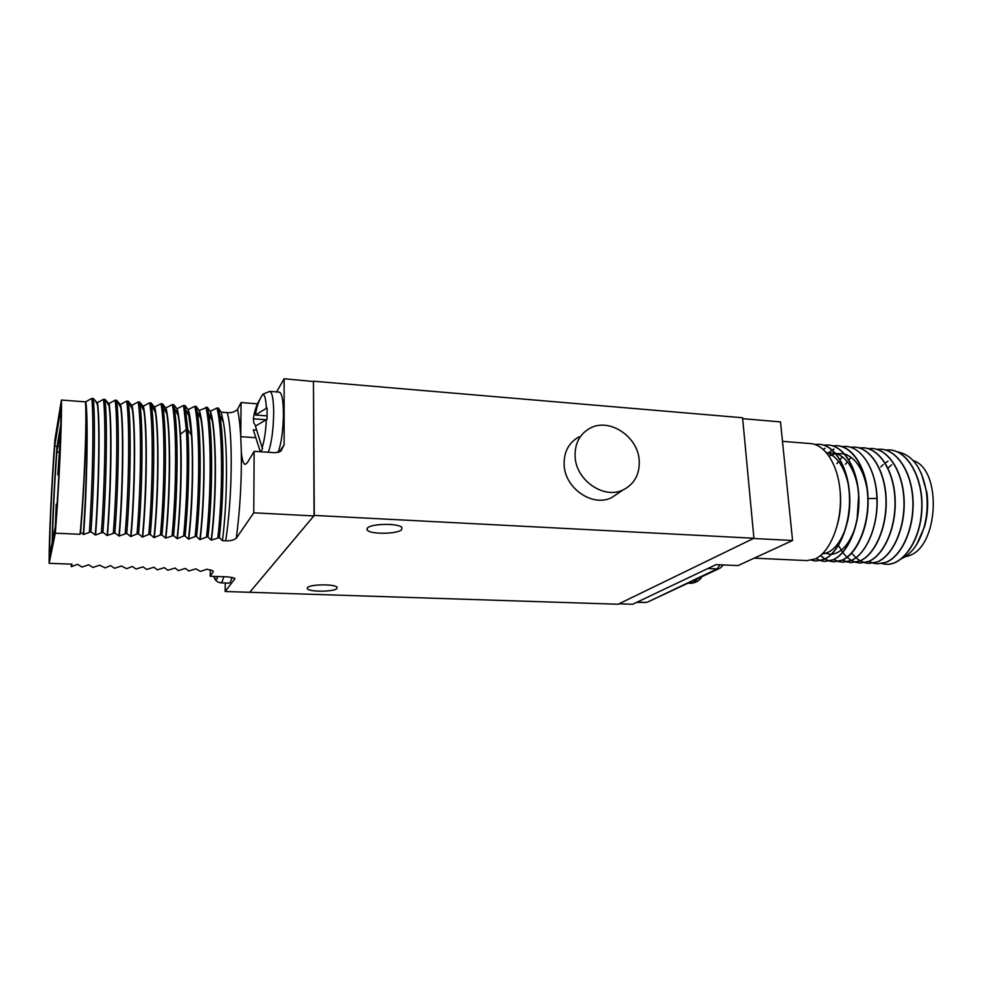 <?xml version="1.0" encoding="UTF-8"?>
<svg xmlns="http://www.w3.org/2000/svg" width="983" height="983" viewBox="0 0 983 983"><rect width="100%" height="100%" fill="white"/><g stroke="black" fill="none" stroke-linecap="round" stroke-linejoin="round"><path stroke-width="1.47" d="M225.242 582.993L225.144 591.496L249.719 592.294L314.277 515.411L753.912 538.254L618.11 604.238L249.498 592.282M336.874 588.559C333.888 591.938 309.018 592.098 307.335 588.719L307.519 587.564C310.149 584.135 335.535 583.939 337.108 587.33L336.874 588.559M401.58 529.714C397.427 534.26 369.583 534.482 367.163 529.96L367.458 528.018C371.156 523.398 399.688 523.116 401.973 527.662L401.58 529.714M314.068 515.645L313.454 381.195L742.583 417.763L753.912 538.254M314.277 515.411L313.454 381.195M314.081 515.94L253.761 512.807L254.142 451.32L275.191 452.733L280.917 451.136L284.136 444.771L284.136 378.738L276.604 391.91M313.258 381.502L284.136 378.738M578.999 436.857C568.838 442.559 563.873 451.799 564.119 464.603C564.611 488.072 592.356 507.326 611.463 497.73L618.934 492.716M253.761 512.807L236.301 538.242C233.536 540.208 229.997 541.055 225.685 540.797C232.48 497.509 233.082 431.463 227.184 412.614L221.138 412.16L218.398 408.129L216.985 408.019L210.165 411.324L207.339 407.269L199.144 410.489L196.207 406.421L194.781 406.311L188.06 409.653L185.025 405.561L183.588 405.451L176.915 408.805L173.782 404.701L172.332 404.591L165.722 407.957L162.478 403.829L161.028 403.718L154.454 407.097L151.112 402.956L149.649 402.846L143.137 406.249L139.684 402.084L138.21 401.973L131.747 405.377L128.183 401.199L126.709 401.089L120.307 404.517L116.633 400.314L115.146 400.204L108.794 403.644L105.021 399.417L103.522 399.307L97.219 402.76L93.336 398.533L91.837 398.41L85.472 401.875C86.959 420.994 84.231 489.325 80.065 534.297L55.306 533.191C59.005 487.937 62.113 419.213 61.401 400.044L85.472 401.875M61.401 400.044L54.925 439.647C51.681 481.338 48.941 539.225 49.15 563.308L72.005 564.168L71.329 566.65L71.292 564.144M257.521 403.841L241.056 402.551L237.53 409.407C234.826 411.951 231.374 413.02 227.184 412.614M85.496 401.777L85.57 402.87C86.971 421.203 84.624 485.135 80.569 532.43L80.065 534.297M80.569 532.43L83.629 534.457L90.94 531.791L95.277 534.973C98.558 491.561 100.045 425.7 97.452 404.64L97.219 402.76M97.526 402.784C100.401 421.965 98.988 490.161 95.584 534.985L95.277 534.973M95.584 534.985L102.945 532.331L107.159 535.502L114.876 532.872L118.968 536.03L126.746 533.413L130.714 536.558L137.03 533.88L138.542 533.953L142.4 537.087L148.777 534.42L150.276 534.482L154.024 537.603L160.45 534.949L161.937 535.01L165.574 538.119L173.549 535.538L177.075 538.635C181.462 499.18 182.297 439.794 178.23 415.551L176.915 408.805M177.21 408.83C178.636 414.593 179.692 423.108 180.393 434.363C182.236 462.968 180.774 507.498 177.37 538.647L177.075 538.635M177.37 538.647L183.612 535.993L185.087 536.067L188.503 539.139L195.089 536.521L196.563 536.583L199.868 539.655L206.516 537.037L207.978 537.099L211.173 540.159L219.32 537.615L222.416 540.662C227.282 503.468 227.97 447.892 223.411 422.26L221.138 412.16M225.685 540.797L222.416 540.662M225.144 591.496L234.814 578.864M71.329 566.65L77.645 564.377L82.007 567.044L88.667 564.795L92.93 567.449L99.639 565.2L105.181 567.904L110.551 565.618L114.606 568.248L121.4 566.024L126.733 568.702L132.201 566.429L136.059 569.046L142.94 566.835L146.713 569.44L153.913 567.24L157.305 569.833L164.272 567.633L167.835 570.214L175.121 568.039L178.328 570.607L185.382 568.432L188.761 570.988L195.85 568.825L200.471 571.43L206.835 569.231L212.869 570.754L213.114 572.008L210.202 576.247L228.363 576.898L234.826 578.323M49.15 563.308L55.306 533.191M85.595 401.887L85.73 403.165C88.052 423.685 86.43 490.456 83.322 534.445M85.89 401.9C88.396 421.105 86.811 489.485 83.629 534.457M91.837 398.41C94.036 421.289 92.574 485.381 89.404 531.717M93.336 398.533C95.584 421.4 94.147 485.467 90.94 531.791M103.522 399.307C106.066 422.149 104.776 486.069 101.409 532.27M105.021 399.417C107.602 422.26 106.336 486.155 102.945 532.331M108.794 403.644L109.125 406.139C111.976 427.703 110.624 492.667 107.159 535.502M109.088 403.669C112.332 422.825 111.091 490.824 107.454 535.526M115.146 400.204C118.034 423.009 116.903 486.745 113.352 532.811M116.633 400.314C119.557 423.12 118.452 486.843 114.876 532.872M120.307 404.517L120.762 407.662C123.846 429.718 122.605 493.761 118.968 536.03M120.602 404.529C124.202 423.673 123.133 491.488 119.275 536.054M126.709 401.089C129.928 423.857 128.957 487.433 125.222 533.351M128.183 401.199L128.232 401.531C131.452 424.533 130.481 487.74 126.746 533.413M131.747 405.377L132.349 409.198C135.654 431.734 134.524 494.854 130.714 536.558M132.041 405.401C135.961 424.337 135.126 490.787 131.132 535.28L131.022 536.571M138.21 401.973C141.761 424.705 140.95 488.096 137.03 533.88M139.684 402.084L139.832 403.165C143.272 426.647 142.412 488.92 138.542 533.953M142.4 537.087L142.523 535.784C146.393 494.609 147.364 433.515 143.887 410.759L143.137 406.249M143.42 406.262C147.733 425.356 146.995 492.802 142.707 537.099M149.649 402.846C153.532 425.553 152.869 488.772 148.777 534.42M151.112 402.956L151.394 404.824C155.031 428.748 154.282 490.099 150.276 534.482M154.454 407.097L155.375 412.332C159.099 435.764 158.14 497.017 154.024 537.603M154.749 407.122C159.406 426.192 158.828 493.454 154.319 537.615M161.028 403.718C165.23 426.389 164.726 489.436 160.45 534.949M162.478 403.829L162.895 406.507C166.729 430.849 166.066 491.267 161.937 535.01M165.722 407.957L166.827 413.929C170.723 437.779 169.838 498.098 165.574 538.119M166.004 407.982C171.017 427.027 170.6 494.105 165.869 538.131M172.332 404.591C176.866 427.224 176.522 490.099 172.062 535.477M173.782 404.701L174.372 408.215C178.378 432.962 177.788 492.434 173.549 535.538M183.588 405.451L186.315 429.522C188.195 458.459 186.954 502.645 183.612 535.993M185.025 405.561L187.778 429.62C189.682 458.545 188.441 502.718 185.087 536.067M188.503 539.139C192.041 508.088 193.479 463.681 191.488 435.137L188.06 409.653M188.343 409.665C194.032 428.674 193.934 495.395 188.797 539.151M194.781 406.311C199.954 428.871 199.893 491.414 195.089 536.521M196.207 406.421L197.178 411.705C201.478 437.202 201.011 494.768 196.563 536.583M199.144 410.489L200.913 418.856C205.25 443.837 204.513 501.33 199.868 539.655M199.426 410.513C205.447 429.485 205.508 496.034 200.151 539.667M205.914 407.171C211.394 429.694 211.492 492.065 206.516 537.037M207.339 407.269L208.519 413.487C212.942 439.315 212.512 495.924 207.978 537.099M210.165 411.324L212.193 420.54C216.641 445.864 215.928 502.399 211.173 540.159M210.448 411.349C216.801 430.296 217.01 496.673 211.456 540.171M216.985 408.019C222.772 430.505 223.018 492.716 217.87 537.554M218.398 408.129L219.811 415.293C224.345 441.441 223.952 497.091 219.32 537.615M236.301 538.242C240.012 509.833 241.695 481.142 241.327 452.18L240.761 436.513C240.085 425.147 239.016 416.116 237.53 409.407M241.056 402.551L240.761 436.513M278.103 452.463C281.384 443.407 283.153 430.48 283.423 413.683C283.264 400.265 281.9 393.089 279.332 392.143L269.772 391.357L263.1 394.122M254.142 451.32L247.397 462.637L245.234 464.431C243.415 464.05 242.113 459.97 241.327 452.18M260.323 451.738L253.307 429.841L255.949 430.026M266.344 419.52C265.729 431.734 264.316 441.084 262.117 447.56L255.42 426.118L267.057 419.274L267.106 408.043L266.393 408.289C265.84 398.176 264.501 393.704 262.35 394.859C258.627 401.003 256.342 407.724 255.482 415.023L267.167 415.907M262.117 447.56L262.658 448.42L260.765 451.762M262.35 394.859L261.159 396.935M255.715 425.799L253.823 423.034L253.381 418.807L265.791 419.729M253.381 418.807C254.228 411.57 256.502 404.885 260.2 398.791M255.482 415.023L266.393 408.289M223.694 576.738C222.711 580.793 221.728 582.833 220.745 582.845L229.027 583.128C230.022 583.116 231.017 581.162 232.013 577.254M54.692 446.171C51.878 483.378 49.531 532.946 49.592 555.407L55.564 525.684C58.759 485.27 61.376 427.396 60.946 408.363L54.692 446.171L57.075 446.331M58.882 446.442L60.16 446.528M60.848 424.189L56.977 446.847C54.606 477.873 52.541 518.336 52.136 542.776M52.517 540.871C52.763 519.454 54.618 481.633 56.842 452.143L60.713 429.62M56.215 504.181L55.355 526.753M60.676 431.156L59.349 452.303L56.842 452.143M59.349 452.303L57.8 474.801M210.202 576.247L210.301 569.661M216.616 576.48L217.476 577.967L215.916 580.167L213.95 576.382M639.233 460.843C638.348 436.735 609.448 417.382 590.07 428.207C579.798 433.945 574.809 443.308 575.092 456.272C575.633 480.048 603.759 499.622 623.062 489.939C634.305 484.226 639.7 474.519 639.233 460.843M753.433 538.475L792.568 540.503L780.502 421.904L742.669 418.684M754.244 558.147L806.969 560.593L815.018 558.995C829.517 552.765 841.35 525.045 840.416 496.403C839.617 467.748 826.224 444.672 810.57 443.591L782.48 441.355M829.406 561.047L833.756 561.834L842.013 560.273C856.955 554.424 869.279 526.347 868.001 497.902C867.276 469.579 853.367 446.515 837.405 445.717L837.184 445.704C853.232 446.823 866.957 469.751 867.805 498.197C868.775 526.605 856.685 554.093 841.804 560.261L833.547 561.821L829.296 561.06M824.811 561.416L833.068 559.843C847.825 553.662 859.83 526.089 858.859 497.607C858.036 469.1 844.422 446.122 828.509 445.016L828.276 444.992C844.2 446.11 857.815 469.088 858.65 497.595C859.609 526.077 847.604 553.65 832.847 559.843L824.663 561.416L820.387 560.629M815.915 561.01L824.061 559.425C838.696 553.22 850.614 525.573 849.668 497.005C848.845 468.424 835.341 445.397 819.564 444.304L819.33 444.279C835.132 445.385 848.636 468.412 849.447 496.993C850.393 525.561 838.474 553.208 823.852 559.413L815.73 560.998L811.442 560.199M842.529 562.239L850.934 560.691C865.937 554.547 878.114 527.134 877.119 498.799C876.258 470.439 862.423 447.56 846.265 446.429L846.031 446.405C862.14 447.216 876.148 470.23 876.897 498.479L868.026 498.528M867.067 488.932C863.492 469.739 855.996 458.078 844.594 453.949M844.323 453.876L835.771 453.532M835.587 453.568L829.124 456.1M823.41 552.827L831.176 554.387M831.434 554.375C841.436 552.987 849.312 544.164 855.05 527.883M857.029 520.523L858.724 494.498M857.68 486.511C853.871 468.105 846.474 457.009 835.476 453.2M835.206 453.126L826.703 452.905M822.292 553.957C831.913 552.79 839.629 544.435 845.429 528.903M847.297 522.563C849.779 512.389 850.455 501.932 849.312 491.193M848.231 484.238C844.25 466.569 836.938 455.965 826.31 452.45M837.553 524.197C840.686 512.598 841.448 500.63 839.851 488.293M832.675 445.827L837.405 445.717M860.088 563.05L868.616 561.514C883.864 555.42 896.213 528.166 895.194 499.978C894.297 471.754 880.24 448.973 863.848 447.818L863.615 447.806C880.018 448.961 894.088 471.742 894.972 499.966C896.005 528.154 883.656 555.407 868.407 561.502L859.928 563.05L855.751 562.337M851.18 562.645L859.793 561.109C874.919 554.99 887.194 527.65 886.175 499.389C885.302 471.103 871.343 448.273 855.075 447.13L854.841 447.105C871.135 448.248 885.093 471.078 885.966 499.376C886.973 527.638 874.71 554.977 859.584 561.096L851.18 562.645L846.977 561.92M833.989 449.047L832.282 450.017M832.171 450.091L827.354 453.704M820.584 555.481L824.884 558.922M824.983 558.995L829.296 561.01M859.179 447.892L863.848 447.818M850.393 447.204L855.075 447.13M846.879 561.883L842.603 560.003M836.902 463.657L838.585 461.346M840.035 459.553L842.505 456.862M855.652 562.313L851.401 560.482M851.29 560.421L847.051 557.312M846.953 557.214L842.738 552.507M842.64 552.372L838.499 545.418M838.401 545.209L837.921 544.164M845.441 464.283L847.358 461.703M848.907 459.835L851.229 457.378M867.928 448.58L872.363 448.506C888.865 449.661 903.033 472.405 903.942 500.544C904.987 528.67 892.552 555.85 877.18 561.92L868.64 563.456L877.389 561.932C892.761 555.862 905.196 528.682 904.151 500.556C903.254 472.418 889.074 449.686 872.56 448.518L872.572 448.518M876.897 498.479C878.188 526.851 865.777 554.854 850.713 560.679L842.382 562.239L838.167 561.49M838.057 561.465L833.768 559.524M841.559 446.515L846.265 446.429M814.784 444.427L819.564 444.304M823.754 445.127L828.509 445.016M820.289 560.605L815.951 558.553M823.25 449.354L825.02 448.346M829.197 561.035L824.884 559.044M824.774 558.983L820.473 555.567M881.812 563.591L885.929 564.254C902.972 565.52 920.358 540.392 921.685 509.452C923.246 478.537 908.095 451.05 889.676 449.882L889.885 449.895C908.304 451.074 923.455 478.549 921.894 509.464C920.567 540.404 903.18 565.532 886.138 564.267L886.138 564.267M877.303 563.861L886.125 562.337C901.608 556.292 914.129 529.186 913.072 501.146C912.15 473.069 897.872 450.386 881.247 449.206L881.014 449.194C897.663 450.361 911.941 473.056 912.863 501.121C913.92 529.173 901.399 556.28 885.916 562.325L877.303 563.861L873.174 563.173M851.634 553.11L855.824 557.705M855.923 557.791L860.15 560.851M860.248 560.9L864.487 562.706M864.585 562.743L868.849 563.468M889.885 449.895L885.29 449.944M901.792 558.553C911.794 553.798 919.24 543.316 924.106 527.109C927.202 515.694 927.977 503.984 926.404 491.991C922.177 468.117 912.482 454.736 897.307 451.836M921.366 473.487L926.932 492.827C928.407 504.218 927.62 515.461 924.585 526.544L916.807 544.263M880.805 466.925L883.225 464.578M885.167 463.018L888.005 461.174M876.627 449.256L881.247 449.206M873.076 563.148L868.849 561.416M913.182 460.523C942.378 469.604 938.79 547.101 908.722 555.8L904.938 556.87M891.63 464.75L888.693 467.503M792.568 540.503L738.049 565.594L716.066 564.623L632.659 604.262L618.983 603.808M132.066 536.091L131.132 535.28M142.523 535.784L141.736 536.521M191.488 435.137L187.778 429.62L186.315 429.522L180.393 434.363M240.749 436.685L254.671 437.656M284.136 444.771L279.43 451.996M268.273 452.266C271.554 443.358 273.36 430.247 273.692 412.934C273.557 399.491 272.254 392.303 269.772 391.357M212.93 570.804L213.114 572.008M215.461 579.429L213.815 576.382M217.268 576.505L217.01 577.23M636.972 602.198L645.622 602.407L636.566 602.395M707.772 568.567L717.16 568.874L647.478 602.124L644.799 602.591M720.158 564.807L717.16 568.874L719.175 568.579L648.461 601.67M697.819 578.569L693.334 582.796L687.781 583.263M720.416 567.977L723.377 564.942M97.452 404.64L95.204 400.511M109.125 406.139L106.152 400.646M120.762 407.662L117.038 400.757M128.232 401.543L132.349 409.198M139.832 403.177L143.887 410.759M151.394 404.836L155.375 412.332M162.908 406.52L166.827 413.941M174.372 408.228L178.23 415.551M185.799 409.96L189.596 417.21M197.178 411.717L200.913 418.869M208.519 413.499L212.181 420.552M219.811 415.305L223.411 422.26M213.876 576.382C214.724 580.068 217.022 582.219 220.745 582.845M307.335 587.773L307.335 588.719M367.138 528.399L367.163 529.96M623.062 489.939L611.463 497.73M926.932 492.827L926.404 491.991M701.948 576.64C699.749 580.56 695.952 582.808 690.582 583.374"/></g></svg>
